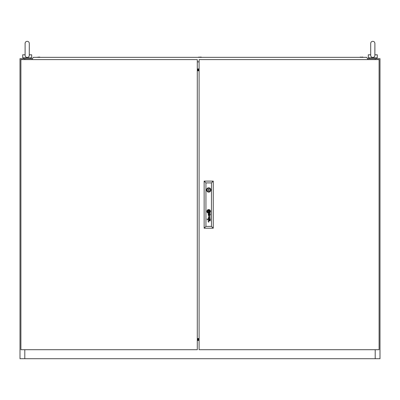 <?xml version="1.0" encoding="UTF-8"?>
<svg xmlns="http://www.w3.org/2000/svg" width="400" height="400" viewBox="0 0 400 400"><rect width="100%" height="100%" fill="white"/><g stroke="black" fill="none" stroke-linecap="round" stroke-linejoin="round"><path stroke-width="0.6" d="M25.1 55.26L25.1 43.4C25.225 42.125 25.925 41.425 27.2 41.3C28.475 41.425 29.175 42.125 29.3 43.4L29.27 54.8C28.19 54.8 28.19 54.8 29.27 54.8C29.425 56.37 28.735 57.25 27.2 57.44C25.67 57.26 24.98 56.38 25.13 54.8M27.95 57.8L26.45 57.8M29.3 54.8L31.7 54.8L31.7 57.8L22.7 57.8L22.7 54.8L25.1 54.8M26.25 57.235L25.85 56.99M25.365 56.41L25.2 56.01M199.1 66.06A0.93 0.93 0 0 1 199.1 65.59M199.1 343.41A0.93 0.93 0 0 1 199.1 342.94M199.1 70.035L197.3 70.035M375.2 59.6L375.2 58.7L380 58.7L380 358.7L375.2 358.7L375.2 349.7M24.8 349.7L24.8 358.7L20 358.7L20 58.7L24.8 58.7L24.8 59.6M197.3 339.31L199.1 339.31M197.3 69.47L199.1 69.47M197.3 70.085L199.1 70.085M199.1 70.685L197.3 70.685M199.1 339.875L197.3 339.875M197.3 338.65L199.1 338.65M199.1 339.25L197.3 339.25M24.8 358.7L375.2 358.7M375.2 58.7L367.695 58.7M32.305 58.7L24.8 58.7M371.85 57.235L371.45 56.99M370.965 56.41L370.8 56.01M370.73 54.8C371.81 54.8 371.81 54.8 370.73 54.8C370.58 56.38 371.27 57.26 372.8 57.44C374.335 57.25 375.025 56.37 374.87 54.8L374.9 43.4C374.775 42.125 374.075 41.425 372.8 41.3C371.525 41.425 370.825 42.125 370.7 43.4L370.7 50L370.7 43.4C370.825 42.125 371.525 41.425 372.8 41.3C374.075 41.425 374.775 42.125 374.9 43.4L374.9 50M373.55 57.8L372.05 57.8M374.9 54.8L377.3 54.8L377.3 57.8L368.3 57.8L368.3 54.8L370.7 54.8M199.1 59.6L199.1 349.7L379.1 349.7L379.1 59.6L199.1 59.6M209.15 189.95A0.45 0.45 0 0 0 208.7 189.5A0.45 0.45 0 0 0 208.25 189.95A0.45 0.45 0 0 0 208.7 190.4A0.45 0.45 0 0 0 209.15 189.95M209.415 211.84L209.42 211.805A1.525 1.525 0 0 0 209.41 211.67A10.445 10.445 0 0 0 209.38 211.465A5.125 5.125 0 0 0 209.36 211.33A4.355 4.355 0 0 0 209.31 211.075A2.24 2.24 0 0 0 209.235 210.825A0.5 0.5 0 0 0 209.19 210.74L209.12 210.675A0.74 0.74 0 0 0 209.08 210.68A2.855 2.855 0 0 0 208.785 210.71A67.05 67.05 0 0 0 208.545 210.755A2.26 2.26 0 0 0 208.355 210.795A7.355 7.355 0 0 0 208.225 210.83A0.835 0.835 0 0 0 208.145 210.855A1.635 1.635 0 0 0 208.08 210.885A0.295 0.295 0 0 0 207.995 210.94L207.98 210.99A1.36 1.36 0 0 0 207.99 211.125A478.235 478.235 0 0 0 208.015 211.33A3.63 3.63 0 0 0 208.035 211.465A3.335 3.335 0 0 0 208.155 211.935A0.6 0.6 0 0 0 208.22 212.075L208.28 212.12A1.38 1.38 0 0 0 208.35 212.115A2.97 2.97 0 0 0 208.615 212.085A17.02 17.02 0 0 0 208.905 212.035A2.34 2.34 0 0 0 209.175 211.965A1.4 1.4 0 0 0 209.32 211.91A0.29 0.29 0 0 0 209.405 211.855L209.415 211.84M209.64 211.725L209.64 211.715A1.66 1.66 0 0 0 209.61 211.465A3.25 3.25 0 0 0 209.58 211.33A2.935 2.935 0 0 0 209.48 211.005A2.26 2.26 0 0 0 209.415 210.855A1.735 1.735 0 0 0 209.335 210.705A0.395 0.395 0 0 0 209.32 210.68A7.7 7.7 0 0 0 209.265 210.605A0.38 0.38 0 0 0 209.125 210.48L209.035 210.455A1.94 1.94 0 0 0 208.885 210.47A1.635 1.635 0 0 0 208.65 210.515A12.155 12.155 0 0 0 208.44 210.575A1.47 1.47 0 0 0 208.285 210.63A4.595 4.595 0 0 0 208.09 210.715A0.745 0.745 0 0 0 208 210.765A1.77 1.77 0 0 0 207.89 210.845A0.365 0.365 0 0 0 207.79 210.96L207.765 211.02A0.28 0.28 0 0 0 207.76 211.115A12.59 12.59 0 0 0 207.79 211.33A1.44 1.44 0 0 0 207.815 211.465A2.11 2.11 0 0 0 207.885 211.685A10.62 10.62 0 0 0 207.96 211.89A1.22 1.22 0 0 0 208.105 212.155A0.735 0.735 0 0 0 208.215 212.28L208.395 212.34A2.365 2.365 0 0 0 208.56 212.32A1.57 1.57 0 0 0 208.7 212.295A4.345 4.345 0 0 0 209.015 212.205A1.945 1.945 0 0 0 209.355 212.055A0.96 0.96 0 0 0 209.54 211.92A0.405 0.405 0 0 0 209.61 211.84L209.64 211.725M210.375 219.63A0.925 0.925 0 0 1 210.365 219.78A0.575 0.575 0 0 1 209.18 219.735A3.395 3.395 0 0 1 209.135 219.49A3.69 3.69 0 0 1 209.115 219.355L208.875 218.97A1.4 1.4 0 0 0 208.755 218.975A0.625 0.625 0 0 0 208.625 219A0.3 0.3 0 0 0 208.42 219.215A0.715 0.715 0 0 0 208.415 219.61A0.43 0.43 0 0 0 208.67 219.9A0.745 0.745 0 0 0 208.905 219.935L208.905 220.19A0.705 0.705 0 0 1 208.345 219.93A0.84 0.84 0 0 1 208.205 219.58A1.75 1.75 0 0 1 208.19 219.41A0.695 0.695 0 0 1 208.19 219.305A5.825 5.825 0 0 1 208.2 219.23A0.565 0.565 0 0 1 208.21 219.155A2.3 2.3 0 0 1 208.23 219.085A0.475 0.475 0 0 1 208.315 218.91A0.295 0.295 0 0 1 208.375 218.845A0.71 0.71 0 0 1 208.45 218.795A0.295 0.295 0 0 1 208.515 218.77A2.545 2.545 0 0 1 208.585 218.75A0.385 0.385 0 0 1 208.65 218.74A15.875 15.875 0 0 1 208.77 218.73A1.05 1.05 0 0 1 208.88 218.725L210.065 218.735A0.975 0.975 0 0 0 210.135 218.73A0.365 0.365 0 0 0 210.195 218.72L210.34 218.805A0.29 0.29 0 0 1 210.33 218.875L210.24 218.97A0.365 0.365 0 0 1 210.17 218.975L210.1 218.97A0.87 0.87 0 0 1 210.37 219.49A1.36 1.36 0 0 1 210.375 219.63M210.155 219.69A0.565 0.565 0 0 0 209.83 218.995A0.65 0.65 0 0 0 209.63 218.97L209.25 218.97A3.04 3.04 0 0 0 209.27 219.165L209.295 219.355A3.31 3.31 0 0 0 209.32 219.49A1.08 1.08 0 0 0 209.37 219.685A0.57 0.57 0 0 0 210.155 219.69M210.175 214.525A0.485 0.485 0 0 1 209.615 214.925A0.26 0.26 0 0 1 209.4 214.725A1.315 1.315 0 0 1 209.365 214.64A0.555 0.555 0 0 1 209.335 214.555A3.75 3.75 0 0 1 209.32 214.465A2.575 2.575 0 0 1 209.295 214.33L209.25 213.945L209.63 213.945A1.275 1.275 0 0 1 209.725 213.95A0.585 0.585 0 0 1 210.145 214.33A0.88 0.88 0 0 1 210.17 214.465A0.485 0.485 0 0 1 210.175 214.525M210.375 214.605A1.185 1.185 0 0 0 210.345 214.33A0.76 0.76 0 0 0 210.175 214.02A1.275 1.275 0 0 0 210.1 213.945A0.86 0.86 0 0 0 210.215 213.95L210.335 213.84A0.43 0.43 0 0 0 210.34 213.78L210.285 213.61A0.46 0.46 0 0 1 210.275 213.63L210.17 213.7A0.54 0.54 0 0 1 210.09 213.71L208.845 213.7A1.615 1.615 0 0 0 208.635 213.715A0.565 0.565 0 0 0 208.28 213.94A0.77 0.77 0 0 0 208.21 214.13A1.03 1.03 0 0 0 208.285 214.805A0.605 0.605 0 0 0 208.905 215.165L208.905 214.915A1.085 1.085 0 0 1 208.8 214.905A0.595 0.595 0 0 1 208.4 214.505A1.105 1.105 0 0 1 208.4 214.285A0.44 0.44 0 0 1 208.645 213.97A0.615 0.615 0 0 1 208.775 213.95A3.605 3.605 0 0 1 208.875 213.945L209.115 214.33A4.785 4.785 0 0 0 209.135 214.465A2.725 2.725 0 0 0 209.175 214.69A1.02 1.02 0 0 0 209.23 214.855A0.635 0.635 0 0 0 210.35 214.82A0.775 0.775 0 0 0 210.375 214.67A1.185 1.185 0 0 0 210.375 214.605M209.845 211.765A0.5 0.5 0 0 0 209.86 211.625A1.125 1.125 0 0 0 209.845 211.465A5.775 5.775 0 0 0 209.82 211.33A1.23 1.23 0 0 0 209.765 211.135A15.035 15.035 0 0 0 209.7 210.96A1.355 1.355 0 0 0 209.585 210.74A4.735 4.735 0 0 0 209.49 210.59A0.965 0.965 0 0 0 209.175 210.295A0.455 0.455 0 0 0 208.855 210.24A3.935 3.935 0 0 0 208.705 210.265A2.035 2.035 0 0 0 208.07 210.495A1.72 1.72 0 0 0 207.82 210.665A1.15 1.15 0 0 0 207.635 210.86A0.59 0.59 0 0 0 207.54 211.125A0.845 0.845 0 0 0 207.555 211.33A3.63 3.63 0 0 0 207.585 211.465A3.14 3.14 0 0 0 207.655 211.72A1.405 1.405 0 0 0 207.755 211.945A2.865 2.865 0 0 0 207.945 212.255A0.79 0.79 0 0 0 208.405 212.555A0.295 0.295 0 0 0 208.485 212.565A1.33 1.33 0 0 0 208.705 212.53A3.05 3.05 0 0 0 209.05 212.43A1.77 1.77 0 0 0 209.435 212.235A1.52 1.52 0 0 0 209.735 211.98A0.52 0.52 0 0 0 209.845 211.765M210.085 211.545A0.87 0.87 0 0 0 210.08 211.465A1.425 1.425 0 0 0 210.06 211.33A2.115 2.115 0 0 0 209.865 210.76A1.685 1.685 0 0 0 209.49 210.275A1.105 1.105 0 0 0 209.11 210.055A0.74 0.74 0 0 0 208.805 210.015A2.395 2.395 0 0 0 208.48 210.07A1.545 1.545 0 0 0 208.03 210.25A3 3 0 0 0 207.745 210.445A1.165 1.165 0 0 0 207.345 211.02A0.615 0.615 0 0 0 207.325 211.14A1.09 1.09 0 0 0 207.32 211.33A1.575 1.575 0 0 0 207.34 211.465A1.845 1.845 0 0 0 208.065 212.635A0.8 0.8 0 0 0 208.47 212.775A1.205 1.205 0 0 0 208.79 212.755A2.11 2.11 0 0 0 209.305 212.58A1.735 1.735 0 0 0 209.705 212.305A1.41 1.41 0 0 0 209.955 212.005A0.87 0.87 0 0 0 210.085 211.545M206.88 211.4A1.82 1.82 0 0 0 208.7 213.22A1.82 1.82 0 0 0 210.52 211.4A1.82 1.82 0 0 0 208.7 209.575A1.82 1.82 0 0 0 206.88 211.4M210.065 212.23A1.31 1.31 0 0 0 210.295 211.33A1.755 1.755 0 0 0 209.735 210.2A1.49 1.49 0 0 0 209.155 209.855A1.24 1.24 0 0 0 208.63 209.805A2.005 2.005 0 0 0 208.03 209.975A1.69 1.69 0 0 0 207.195 210.835A1.165 1.165 0 0 0 207.1 211.33A2.125 2.125 0 0 0 207.105 211.465A1.74 1.74 0 0 0 207.965 212.825A1.285 1.285 0 0 0 208.69 213A1.79 1.79 0 0 0 210.065 212.23M206.525 189.95A2.175 2.175 0 0 0 208.7 192.125A2.175 2.175 0 0 0 210.875 189.95A2.175 2.175 0 0 0 208.7 187.775A2.175 2.175 0 0 0 206.525 189.95M210.83 189.5L210.13 189.5A1.5 1.5 0 0 0 207.27 189.5L206.57 189.5M207.15 219.585L207.495 219.915L207.15 219.585M207.15 218.915L207.495 219.25L207.15 218.915M211.46 226.4L211.46 182.9L205.94 182.9L205.94 226.4L211.46 226.4L213.26 228.2L204.14 228.2L204.14 181.1L213.26 181.1L213.26 228.2M208.235 216.995L210.015 217.56L208.235 218.06L208.235 218.34L210.34 217.71L208.56 216.88L210.34 216.12L208.235 215.465L210.015 216.225L208.235 216.995M208.37 221.97A3.02 3.02 0 0 1 208.31 221.88A0.57 0.57 0 0 1 208.255 221.765A1.21 1.21 0 0 1 208.185 221.455A0.76 0.76 0 0 1 208.365 220.915A0.43 0.43 0 0 1 208.505 220.825A0.83 0.83 0 0 1 208.725 220.77A5.7 5.7 0 0 1 208.845 220.765A1.345 1.345 0 0 1 208.91 220.765L210.34 220.765L208.91 221.015A1.115 1.115 0 0 0 208.75 221.03A0.585 0.585 0 0 0 208.38 221.425A0.835 0.835 0 0 0 208.44 221.78A0.53 0.53 0 0 0 208.615 222A0.72 0.72 0 0 0 208.66 222.025A0.29 0.29 0 0 0 208.705 222.045A0.69 0.69 0 0 0 208.76 222.06A0.365 0.365 0 0 0 208.815 222.07A3.97 3.97 0 0 0 208.87 222.075A0.705 0.705 0 0 0 208.925 222.08L208.465 222.08A0.69 0.69 0 0 1 208.37 221.97M204.14 228.2L205.94 226.4M211.46 182.9L213.26 181.1M204.14 181.1L205.94 182.9M206.57 190.4L207.27 190.4A1.5 1.5 0 0 0 210.13 190.4L210.83 190.4M209.155 210.94L208.245 210.94L208.245 211.855L209.155 211.855L209.155 210.94M197.3 349.7L197.3 59.6L20.9 59.6L20.9 349.7L197.3 349.7M197.3 70.78L199.1 70.78M197.3 338.52L199.1 338.52M363.35 57.35L362.51 57.05L359.75 57.35L360.59 57.05M40.25 57.35L39.41 57.05L36.65 57.35M201.8 57.35L200.96 57.05L198.2 57.35L199.04 57.05M32.45 59.6L32.18 58.85L33.44 57.35L366.56 57.35L367.82 58.85L367.55 59.6M197.3 61.85L199.1 61.85M197.3 68.925L199.1 68.925L197.3 68.925M199.1 340.415L197.3 340.415L199.1 340.42M29.3 43.4L29.3 50L29.3 43.4C29.175 42.125 28.475 41.425 27.2 41.3C25.925 41.425 25.225 42.125 25.1 43.4M30.8 57.8L30.8 58.7M23.6 57.8L23.6 58.7M370.7 55.26L370.7 50M376.4 57.8L376.4 58.7M369.2 57.8L369.2 58.7"/></g></svg>

